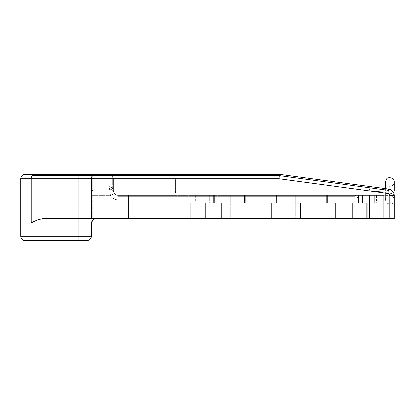 <?xml version="1.0" encoding="UTF-8"?>
<svg xmlns="http://www.w3.org/2000/svg" width="415" height="415" viewBox="0 0 415 415"><rect width="100%" height="100%" fill="white"/><g stroke="black" fill="none" stroke-linecap="round" stroke-linejoin="round"><path stroke-width="0.31" stroke-dasharray="2.08 1.56" d="M87.051 240.653L25.17 240.653L87.051 240.653C89.676 240.451 91.15 238.978 91.471 236.228A4.42 4.42 0 0 1 90.486 239.014A4.42 4.42 0 0 0 91.471 236.228L91.471 222.969L91.471 236.228L91.471 222.969L31.167 222.969C35.368 220.521 39.7 219.047 44.166 218.549L97.219 218.549L44.166 218.549C39.7 219.047 35.368 220.521 31.167 222.969L31.167 178.772L20.75 178.772L31.167 178.772L31.167 222.969L91.471 222.969L91.471 236.228L20.75 236.228L91.471 236.228C91.15 238.978 89.676 240.451 87.051 240.653L25.17 240.653M91.471 218.549L91.471 178.741L91.471 218.549L392.953 218.549L392.953 199.765L394.25 199.765L394.25 218.549L392.953 218.549L394.25 218.549L394.25 199.765A4.42 4.42 0 0 0 389.83 195.346A4.42 4.42 0 0 1 392.953 196.637A4.42 4.42 0 0 0 389.83 195.346L117.995 195.346L117.995 199.765A8.84 8.84 0 0 1 110.499 195.615L109.513 189.188C111.594 189.287 113.005 190.288 113.741 192.181L114.244 193.271L110.499 195.615L114.244 193.271A4.42 4.42 0 0 0 117.995 195.346L389.83 195.346L389.83 193.271C392.512 193.411 393.985 194.194 394.25 195.615C394.136 192.202 392.222 190.013 388.502 189.053L387.916 192.176L369.329 190.926L369.915 186.543L388.502 189.048L279.326 174.347L173.626 174.347L279.326 174.347L369.915 186.543L369.329 190.926L279.03 178.772L369.329 190.926L113.57 190.926L113.57 178.772L113.57 190.926L113.57 178.772L175.452 178.772L175.452 190.926C175.571 193.592 176.183 195.066 177.283 195.346L117.995 195.346C115.329 195.066 113.855 193.592 113.57 190.926L175.452 190.926L175.452 178.772L279.03 178.772L175.452 178.772L174.917 175.644L173.626 174.347L174.917 175.644L112.278 175.644L109.15 174.347L109.15 186.543L109.513 189.048L95.891 189.048A4.42 4.378 -0 0 0 92.768 190.329L92.768 175.338L91.471 178.772L90.314 178.772L91.471 178.741L90.314 178.756L91.705 175.644C92.95 174.492 92.851 174.061 91.414 174.347L93.686 174.347L92.768 175.338L93.686 174.347L95.891 174.347L95.891 189.048L95.891 174.347L173.626 174.347L109.15 174.347L112.278 175.644L109.15 174.347L25.17 174.347L91.414 174.347C92.851 174.061 92.95 174.492 91.705 175.644L32.121 175.644A4.42 3.263 90 0 1 34.429 174.347A4.42 3.263 -90 0 0 32.121 175.644L91.705 175.644L90.314 178.756L90.314 218.549L91.471 218.549L91.471 193.426A4.42 4.378 180 0 1 95.891 189.048L95.891 195.615L91.471 195.615L92.768 195.615L92.768 218.549L90.314 218.549L90.314 178.772L91.471 178.772L91.471 218.549M113.752 192.207L113.902 192.602M352.039 218.549L366.627 218.549L366.627 203.08L352.039 203.08L352.039 218.549L381.209 218.549L381.209 203.08L366.627 203.08L366.627 218.549L366.627 203.08L352.039 203.08L352.039 218.549L381.209 218.549L352.039 218.549L352.039 203.08L366.627 203.08L366.627 218.549L381.209 218.549L352.039 218.549L352.039 203.08L352.039 218.549L352.039 203.08L381.209 203.08L381.209 218.549L366.627 218.549L366.627 203.08L381.209 203.08L381.209 218.549L366.627 218.549L366.627 203.08L352.039 203.08L352.039 218.549L352.039 203.08L381.209 203.08L381.209 218.549L381.209 203.08L352.039 203.08L366.627 203.08L366.627 218.549L381.209 218.549L381.209 203.08L381.209 218.549L381.209 203.08L366.627 203.08L366.627 218.549L352.039 218.549M205.29 218.549L190.703 218.549L190.703 203.08L205.29 203.08L205.29 218.549L190.703 218.549L219.877 218.549L219.877 203.08L219.877 218.549L190.703 218.549L219.877 218.549L205.29 218.549L205.29 203.08L219.877 203.08L219.877 218.549L205.29 218.549L205.29 203.08L190.703 203.08L190.703 218.549L190.703 203.08L190.703 218.549L205.29 218.549L190.703 218.549L190.703 203.08L190.703 218.549L190.703 203.08L205.29 203.08L205.29 218.549L205.29 203.08L219.877 203.08L219.877 218.549L205.29 218.549L219.877 218.549L219.877 203.08L219.877 218.549L219.877 203.08L205.29 203.08L205.29 218.549L205.29 203.08L190.703 203.08L190.703 218.549L219.877 218.549L219.877 203.08L190.703 203.08L219.877 203.08L190.703 203.08L205.29 203.08L205.29 218.549M279.238 175.644L174.917 175.644L279.238 175.644L369.744 187.829L279.238 175.644M42.849 240.653L78.212 240.653L42.849 240.653L42.849 174.347L78.212 174.347L78.212 240.653L42.849 240.653L78.212 240.653L78.212 174.347L42.849 174.347L78.212 174.347L42.849 174.347L42.849 240.653M209.388 195.346L199.999 195.346L209.388 195.346L209.388 203.08L214.088 203.08L199.999 203.08L199.999 195.346L214.088 195.346L195.299 195.346L199.999 195.346L199.999 203.08L209.388 203.08L195.299 203.08L209.388 203.08L209.388 195.346M362.523 195.346L371.918 195.346L362.523 195.346L362.523 203.08L357.829 203.08L371.918 203.08L371.918 195.346L357.829 195.346L376.613 195.346L371.918 195.346L371.918 203.08L357.829 203.08L376.613 203.08L362.523 203.08L362.523 195.346M277.822 195.346L294.09 195.346L276.566 195.346L294.09 195.346L294.09 203.08L276.566 203.08L294.09 203.08L276.566 203.08L277.822 203.08L277.822 195.346L277.822 203.08L295.35 203.08L294.09 203.08L294.09 195.346L295.35 195.346L280.986 195.346L295.35 195.346L280.986 195.346L280.986 218.549L295.35 218.549L280.986 218.549L295.35 218.549L295.35 195.346L277.822 195.346L277.822 203.08L276.566 203.08L295.35 203.08L294.09 203.08L294.09 195.346L295.35 195.346L295.35 218.549L280.986 218.549L280.986 195.346L295.35 195.346L276.566 195.346L294.09 195.346L294.09 203.08L276.566 203.08L277.822 203.08L277.822 195.346M128.489 195.346L142.853 195.346L128.489 195.346L142.853 195.346L128.489 195.346L142.853 195.346L128.489 195.346L128.489 218.549L142.853 218.549L128.489 218.549L142.853 218.549L128.489 218.549L142.853 218.549L128.489 218.549L142.853 218.549L142.853 195.346L128.489 195.346L128.489 218.549L142.853 218.549L142.853 195.346L128.489 195.346L128.489 218.549L142.853 218.549L142.853 195.346L128.489 195.346L142.853 195.346L142.853 218.549L128.489 218.549L128.489 195.346L142.853 195.346L142.853 218.549L128.489 218.549L128.489 195.346L142.853 195.346L142.853 218.549L128.489 218.549L128.489 195.346M236.783 195.346L251.148 195.346L236.783 195.346L236.783 218.549L251.148 218.549L236.783 218.549L251.148 218.549L251.148 195.346L236.783 195.346L251.148 195.346L251.148 218.549L236.783 218.549L236.783 195.346M369.386 195.346L383.751 195.346L369.386 195.346L369.386 218.549L383.751 218.549L369.386 218.549L383.751 218.549L383.751 195.346L369.386 195.346L383.751 195.346L383.751 218.549L369.386 218.549L369.386 195.346M230.704 195.346L341.208 195.346L230.704 195.346L230.704 218.549L341.208 218.549L230.704 218.549L341.208 218.549L341.208 195.346L230.704 195.346L341.208 195.346L341.208 218.549L230.704 218.549L230.704 195.346M213.424 195.346L197.156 195.346L213.424 195.346L197.156 195.346L213.424 195.346L213.424 203.08L195.896 203.08L214.685 203.08L197.156 203.08L197.156 195.346L214.685 195.346L213.424 195.346L213.424 203.08L214.685 203.08L197.156 203.08L197.156 195.346L214.685 195.346L195.896 195.346L197.156 195.346L197.156 203.08L213.424 203.08L195.896 203.08L213.424 203.08L213.424 195.346L195.896 195.346L197.156 195.346L197.156 203.08L213.424 203.08L213.424 195.346M374.761 195.346L358.487 195.346L374.761 195.346L358.487 195.346L374.761 195.346L374.761 203.08L376.016 203.08L358.487 203.08L358.487 195.346L376.016 195.346L374.761 195.346L374.761 203.08L376.016 203.08L358.487 203.08L358.487 195.346L376.016 195.346L357.232 195.346L358.487 195.346L358.487 203.08L374.761 203.08L357.232 203.08L374.761 203.08L357.232 203.08L374.761 203.08L374.761 195.346L357.232 195.346L358.487 195.346L358.487 203.08L374.761 203.08L374.761 195.346M244.368 195.346L228.094 195.346L244.368 195.346L228.094 195.346L244.368 195.346L244.368 203.08L226.839 203.08L245.623 203.08L228.094 203.08L228.094 195.346L245.623 195.346L244.368 195.346L244.368 203.08L245.623 203.08L228.094 203.08L228.094 195.346L245.623 195.346L226.839 195.346L228.094 195.346L228.094 203.08L244.368 203.08L226.839 203.08L244.368 203.08L244.368 195.346L226.839 195.346L228.094 195.346L228.094 203.08L244.368 203.08L244.368 195.346M343.817 195.346L327.549 195.346L343.817 195.346L327.549 195.346L343.817 195.346L343.817 203.08L326.289 203.08L345.078 203.08L327.549 203.08L327.549 195.346L345.078 195.346L343.817 195.346L343.817 203.08L345.078 203.08L327.549 203.08L327.549 195.346L345.078 195.346L326.289 195.346L327.549 195.346L327.549 203.08L326.289 203.08L343.817 203.08L343.817 195.346L326.289 195.346L327.549 195.346L327.549 203.08L343.817 203.08L343.817 195.346M190.106 218.549L219.281 218.549L190.106 218.549L204.694 218.549L204.694 203.08L190.106 203.08L190.106 218.549L190.106 203.08L190.106 218.549L190.106 203.08L204.694 203.08L204.694 218.549L219.281 218.549L219.281 203.08L204.694 203.08L219.281 203.08L219.281 218.549L219.281 203.08L219.281 218.549L204.694 218.549L204.694 203.08L204.694 218.549L190.106 218.549M381.805 218.549L352.636 218.549L381.805 218.549L381.805 203.08L367.218 203.08L367.218 218.549L381.805 218.549L367.218 218.549L367.218 203.08L352.636 203.08L352.636 218.549L367.218 218.549L352.636 218.549L352.636 203.08L352.636 218.549L352.636 203.08L367.218 203.08L367.218 218.549L367.218 203.08L381.805 203.08L381.805 218.549M271.369 218.549L300.543 218.549L271.369 218.549L300.543 218.549L285.956 218.549L285.956 203.08L271.369 203.08L271.369 218.549L271.369 203.08L271.369 218.549L271.369 203.08L285.956 203.08L285.956 218.549L271.369 218.549L285.956 218.549L285.956 203.08L300.543 203.08L300.543 218.549L285.956 218.549L300.543 218.549L300.543 203.08L300.543 218.549L300.543 203.08L285.956 203.08L285.956 218.549L285.956 203.08L300.543 203.08L271.369 203.08L300.543 203.08L300.543 218.549L285.956 218.549L300.543 218.549L300.543 203.08L300.543 218.549L300.543 203.08L285.956 203.08L285.956 218.549L285.956 203.08L271.369 203.08L271.369 218.549L271.369 203.08L271.369 218.549L271.369 203.08L285.956 203.08L285.956 218.549L271.369 218.549M335.683 218.549L321.096 218.549L350.27 218.549L321.096 218.549L350.27 218.549L321.096 218.549L321.096 203.08L321.096 218.549L321.096 203.08L335.683 203.08L335.683 218.549L335.683 203.08L350.27 203.08L350.27 218.549L335.683 218.549L350.27 218.549L350.27 203.08L350.27 218.549L350.27 203.08L335.683 203.08L335.683 218.549L335.683 203.08L321.096 203.08L321.096 218.549L335.683 218.549L321.096 218.549L321.096 203.08L350.27 203.08L321.096 203.08L321.096 218.549L321.096 203.08L335.683 203.08L335.683 218.549L335.683 203.08L350.27 203.08L350.27 218.549L335.683 218.549L350.27 218.549L350.27 203.08L350.27 218.549L350.27 203.08L335.683 203.08L335.683 218.549L335.683 203.08L321.096 203.08L321.096 218.549L335.683 218.549M236.228 218.549L250.816 218.549L221.646 218.549L250.816 218.549L236.228 218.549L250.816 218.549L250.816 203.08L236.228 203.08L236.228 218.549L236.228 203.08L250.816 203.08L250.816 218.549L221.646 218.549L221.646 203.08L236.228 203.08L236.228 218.549L221.646 218.549L221.646 203.08L221.646 218.549L221.646 203.08L236.228 203.08L236.228 218.549L236.228 203.08L250.816 203.08L250.816 218.549L236.228 218.549L250.816 218.549L250.816 203.08L250.816 218.549L250.816 203.08L236.228 203.08L236.228 218.549L236.228 203.08L221.646 203.08L221.646 218.549L236.228 218.549L236.228 203.08L250.816 203.08L221.646 203.08L250.816 203.08L221.646 203.08L236.228 203.08L221.646 203.08L221.646 218.549L221.646 203.08L221.646 218.549L236.228 218.549M113.741 192.181C113.005 190.288 111.594 189.287 109.513 189.188L110.499 195.615L95.891 195.615L95.891 218.549L95.891 195.615L110.499 195.615A8.84 8.84 0 0 0 117.995 199.765L354.846 199.765L354.846 218.549L95.891 218.549A4.42 4.42 0 0 0 91.471 222.969A4.42 4.42 0 0 1 95.891 218.549C93.256 218.762 91.782 220.235 91.471 222.969C91.782 220.235 93.256 218.762 95.891 218.549L92.768 218.549L92.768 195.615L95.891 195.615L95.891 189.048L109.513 189.048L109.15 186.543L112.278 187.829L112.278 175.644L113.57 178.772L113.57 190.926C113.855 193.592 115.329 195.066 117.995 195.346L354.846 195.346L354.846 196.637L117.995 196.637L117.995 195.346A4.42 4.42 0 0 1 114.244 193.271L114.161 193.125M394.25 195.615L394.25 199.765L392.953 199.765L392.953 218.549L357.974 218.549L357.974 199.765L392.953 199.765A4.42 3.128 90 0 0 389.83 195.346A4.42 4.42 0 0 1 394.25 199.765L394.25 195.615C393.985 194.194 392.512 193.411 389.83 193.271L389.83 195.346A4.42 3.128 -90 0 1 392.953 199.765L357.974 199.765A4.42 3.128 90 0 0 354.846 195.346L177.283 195.346C176.183 195.066 175.571 193.592 175.452 190.926L369.329 190.926L387.916 192.176L389.83 193.271L387.916 192.176L388.502 189.053L390.494 189.645L393.041 191.803L394.25 195.548L394.25 199.765A4.42 4.42 0 0 0 392.953 196.637A4.42 4.42 0 0 1 394.25 199.765L394.25 195.548M31.167 178.772L90.314 178.772L31.167 178.772A4.42 3.263 90 0 1 32.121 175.644A4.42 3.263 -90 0 0 31.167 178.772M113.752 192.176L112.278 187.829L113.752 192.176M321.096 203.08L350.27 203.08L321.096 203.08M300.543 203.08L271.369 203.08L300.543 203.08M367.218 203.08L381.805 203.08L367.218 203.08M204.694 203.08L219.281 203.08L204.694 203.08M354.846 196.637L354.846 195.346A4.42 3.128 -90 0 1 357.974 199.765L354.846 199.765L354.846 196.637L354.846 199.765L357.974 199.765L357.974 218.549L354.846 218.549L354.846 199.765L117.995 199.765L117.995 196.637L354.846 196.637M250.816 218.549L250.816 203.08L250.816 218.549M91.471 178.741L92.768 175.338L92.768 190.329A4.42 4.378 -0 0 0 91.471 193.426L91.471 178.741M109.15 174.347L112.278 175.644L112.278 187.829L109.15 186.543L109.15 174.347M113.57 178.772L112.278 175.644L113.57 178.772L112.278 175.644L174.917 175.644L175.452 178.772L113.57 178.772M394.25 190.926L394.25 182.086C393.949 185.329 391.962 186.709 388.29 186.226C386.469 185.448 385.509 184.063 385.411 182.086L385.411 199.765C385.763 196.508 387.724 195.117 391.283 195.59C393.155 196.352 394.146 197.748 394.25 199.765C393.57 203.952 391.055 204.994 386.702 202.888L385.411 199.765L385.411 188.628M345.078 195.346L345.078 203.08L345.078 195.346M245.623 195.346L245.623 203.08L245.623 195.346M376.016 195.346L376.016 203.08L376.016 195.346M214.685 195.346L214.685 203.08L214.685 195.346M276.566 195.346L276.566 203.08L276.566 195.346M295.35 195.346L295.35 203.08L295.35 195.346M357.829 195.346L357.829 203.08M214.088 195.346L214.088 203.08M390.494 189.645L389.54 189.276M393.041 191.803L391.765 190.444M326.289 195.346L326.289 203.08L326.289 195.346M226.839 195.346L226.839 203.08L226.839 195.346M357.232 195.346L357.232 203.08L357.232 195.346M195.896 195.346L195.896 203.08L195.896 195.346M376.613 195.346L376.613 203.08M195.299 195.346L195.299 203.08"/><path stroke-width="0.62" d="M90.486 239.014L91.751 236.228L20.75 236.228L91.751 236.228L91.751 222.969L31.167 222.969C35.368 220.521 39.7 219.047 44.166 218.549L91.471 218.549L91.471 178.772L31.167 178.772L31.167 222.969L31.167 178.772L20.75 178.772L31.167 178.772A4.42 3.263 -90 0 1 32.121 175.644L92.042 175.644L93.422 174.347L34.429 174.347A4.42 3.263 90 0 0 32.121 175.644A4.42 3.263 -90 0 1 34.429 174.347L93.422 174.347L92.042 175.644L279.238 175.644L388.331 190.329L388.502 189.048A6.63 6.63 0 0 1 394.25 195.615A6.63 6.63 0 0 0 388.502 189.048L279.326 174.347L279.238 175.644L279.326 174.347L279.238 175.644L92.042 175.644L91.471 178.772L91.471 218.549L389.83 218.549L389.83 195.615A2.21 2.21 0 0 0 387.916 193.426L279.03 178.772L91.471 178.772L279.03 178.772L279.326 174.347L93.422 174.347L279.326 174.347L388.502 189.048L387.916 193.426A2.21 2.21 0 0 1 389.83 195.615L394.25 195.615L392.953 195.615L392.953 218.549L44.166 218.549C39.7 219.047 35.368 220.521 31.167 222.969L91.751 222.969L91.751 236.228L90.486 239.014L87.051 240.653L90.486 239.014M20.75 178.772A4.42 4.42 0 0 1 25.17 174.347L34.429 174.347L25.17 174.347A4.42 4.42 0 0 0 20.75 178.772L20.75 236.228C21.009 238.916 22.483 240.389 25.17 240.653L87.051 240.653M394.25 218.549L392.953 218.549L394.25 218.549L394.25 195.615L394.25 218.549M97.219 218.549C94.174 218.617 92.353 220.09 91.751 222.969C92.353 220.09 94.174 218.617 97.219 218.549M387.916 193.426L388.331 190.329L279.238 175.644L279.03 178.772L387.916 193.426M389.83 218.549L392.953 218.549L392.953 195.615L389.83 195.615L389.83 218.549M91.471 178.772L92.042 175.644L32.121 175.644A4.42 3.263 90 0 0 31.167 178.772L91.471 178.772M394.25 190.926L394.25 182.086C394.468 177.304 387.434 176.8 386.702 178.958L385.411 182.086L385.411 188.628"/></g></svg>
